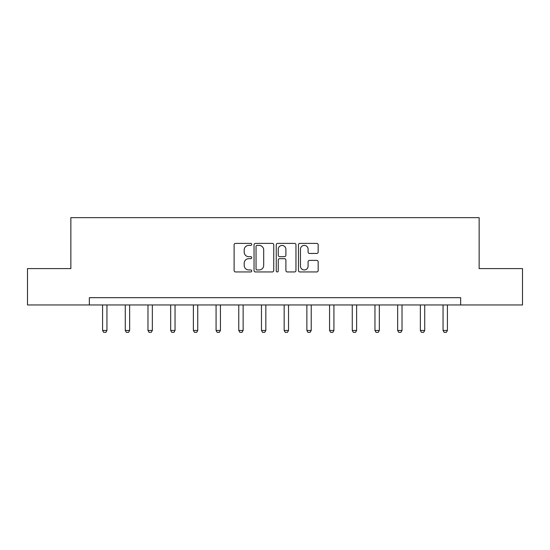 <?xml version="1.0" encoding="UTF-8"?>
<svg xmlns="http://www.w3.org/2000/svg" width="550" height="550" viewBox="0 0 550 550"><rect width="100%" height="100%" fill="white"/><g stroke="black" fill="none" stroke-linecap="round" stroke-linejoin="round"><path stroke-width="0.82" d="M251.721 244.386A0.997 0.997 0 0 0 250.718 243.389L235.544 243.389A1.43 1.43 0 0 0 234.114 244.819L234.114 270.524A1.43 1.43 0 0 0 235.544 271.954L250.718 271.954A0.997 0.997 0 0 0 251.721 270.951A0.997 0.997 0 0 0 250.718 269.954L248.758 269.954A4.572 4.572 0 0 1 244.186 265.382L244.186 263.244A4.572 4.572 0 0 1 248.758 258.672L250.718 258.672A0.997 0.997 0 0 0 251.721 257.668A0.997 0.997 0 0 0 250.718 256.671L248.758 256.671A4.572 4.572 0 0 1 244.186 252.099L244.186 249.961A4.572 4.572 0 0 1 248.758 245.389L250.718 245.389A0.997 0.997 0 0 0 251.721 244.386M316.738 253.461A1.43 1.43 0 0 0 318.168 252.031L318.168 244.819A1.43 1.43 0 0 0 316.738 243.389L299.887 243.389A1.43 1.43 0 0 0 298.457 244.819L298.457 270.524A1.43 1.43 0 0 0 299.887 271.954L316.738 271.954A1.43 1.43 0 0 0 318.168 270.524L318.168 261.814A1.43 1.43 0 0 0 316.738 260.384L309.526 260.384A1.43 1.43 0 0 0 308.096 261.814L308.096 266.131A3.822 3.822 0 0 1 304.281 269.954A3.822 3.822 0 0 1 300.458 266.131L300.458 249.212A3.822 3.822 0 0 1 304.281 245.389A3.822 3.822 0 0 1 308.096 249.212L308.096 252.031A1.43 1.43 0 0 0 309.526 253.461L316.738 253.461M89.341 304.961L27.5 304.961L27.5 268.586L70.861 268.586L70.861 217.656L479.139 217.656L479.139 268.586L522.5 268.586L522.5 304.961L460.659 304.961L460.659 297.681L89.341 297.681L89.341 304.961L460.659 304.961M273.749 244.819A1.43 1.43 0 0 0 272.319 243.389L255.468 243.389A1.43 1.43 0 0 0 254.038 244.819L254.038 270.524A1.43 1.43 0 0 0 255.468 271.954L272.319 271.954A1.43 1.43 0 0 0 273.749 270.524L273.749 244.819M277.681 243.389L294.532 243.389A1.43 1.43 0 0 1 295.962 244.819L295.962 270.524A1.43 1.43 0 0 1 294.532 271.954L287.32 271.954A1.43 1.43 0 0 1 285.89 270.524L285.89 260.102A1.43 1.43 0 0 0 284.46 258.672L279.675 258.672A1.43 1.43 0 0 0 278.252 260.102L278.252 270.951A0.997 0.997 0 0 1 277.248 271.954A0.997 0.997 0 0 1 276.251 270.951L276.251 244.819A1.43 1.43 0 0 1 277.681 243.389M257.043 245.389A0.997 0.997 0 0 0 256.039 246.386L256.039 268.957A0.997 0.997 0 0 0 257.043 269.954L259.112 269.954A4.572 4.572 0 0 0 263.684 265.382L263.684 249.961A4.572 4.572 0 0 0 259.112 245.389L257.043 245.389M285.89 249.281A3.822 3.822 0 0 0 282.067 245.458A3.822 3.822 0 0 0 278.252 249.281L278.252 255.241A1.43 1.43 0 0 0 279.675 256.671L284.46 256.671A1.43 1.43 0 0 0 285.89 255.241L285.89 249.281M102.582 304.961L102.582 330.454L106.948 330.454L106.948 304.961M106.948 330.454L105.854 332.344L103.668 332.344L102.582 330.454M125.276 304.961L125.276 330.454L129.642 330.454L129.642 304.961M129.642 330.454L128.549 332.344L126.369 332.344L125.276 330.454M147.978 304.961L147.978 330.454L152.343 330.454L152.343 304.961M152.343 330.454L151.25 332.344L149.071 332.344L147.978 330.454M170.672 304.961L170.672 330.454L175.037 330.454L175.037 304.961M175.037 330.454L173.951 332.344L171.765 332.344L170.672 330.454M193.373 304.961L193.373 330.454L197.739 330.454L197.739 304.961M197.739 330.454L196.646 332.344L194.466 332.344L193.373 330.454M216.074 304.961L216.074 330.454L220.433 330.454L220.433 304.961M220.433 330.454L219.347 332.344L217.161 332.344L216.074 330.454M238.769 304.961L238.769 330.454L243.134 330.454L243.134 304.961M243.134 330.454L242.041 332.344L239.862 332.344L238.769 330.454M261.47 304.961L261.47 330.454L265.836 330.454L265.836 304.961M265.836 330.454L264.743 332.344L262.556 332.344L261.47 330.454M284.164 304.961L284.164 330.454L288.53 330.454L288.53 304.961M288.53 330.454L287.444 332.344L285.257 332.344L284.164 330.454M306.866 304.961L306.866 330.454L311.231 330.454L311.231 304.961M311.231 330.454L310.138 332.344L307.959 332.344L306.866 330.454M329.567 304.961L329.567 330.454L333.926 330.454L333.926 304.961M333.926 330.454L332.839 332.344L330.653 332.344L329.567 330.454M352.261 304.961L352.261 330.454L356.627 330.454L356.627 304.961M356.627 330.454L355.534 332.344L353.354 332.344L352.261 330.454M374.962 304.961L374.962 330.454L379.328 330.454L379.328 304.961M379.328 330.454L378.235 332.344L376.049 332.344L374.962 330.454M397.657 304.961L397.657 330.454L402.022 330.454L402.022 304.961M402.022 330.454L400.929 332.344L398.75 332.344L397.657 330.454M420.358 304.961L420.358 330.454L424.724 330.454L424.724 304.961M424.724 330.454L423.631 332.344L421.451 332.344L420.358 330.454M443.053 304.961L443.053 330.454L447.418 330.454L447.418 304.961M447.418 330.454L446.332 332.344L444.146 332.344L443.053 330.454"/></g></svg>
